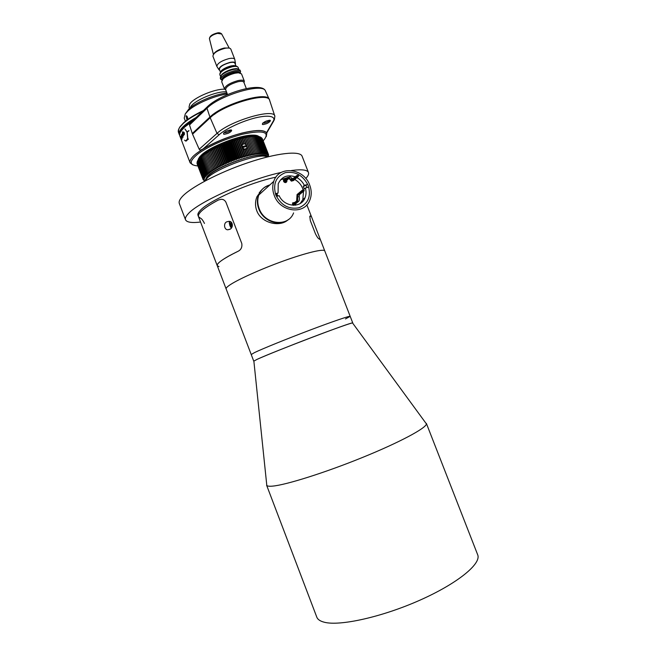 <?xml version="1.0" encoding="UTF-8"?>
<svg xmlns="http://www.w3.org/2000/svg" width="656" height="656" viewBox="0 0 656 656"><rect width="100%" height="100%" fill="white"/><g stroke="black" fill="none" stroke-linecap="round" stroke-linejoin="round"><path stroke-width="0.98" d="M425.49 422.636L426.416 423.907C426.211 428.114 399.537 442.447 362.178 457.593C324.876 472.755 285.811 485.014 272.576 486.121C269.419 486.408 267.492 486.203 266.812 485.497L266.672 484.169M477.609 554.574L477.732 554.902C481.414 563.791 457.552 583.504 419.783 600.24C382.087 617.017 339.956 626.324 324.408 622.257C320.169 621.207 317.619 619.461 316.75 617.017L266.607 485.202M352.641 323.105L352.51 322.924C351.009 322.162 272.699 352.018 257.168 359.316L253.741 361.153L257.168 359.316C265.254 355.618 289.444 345.917 312.486 337.151C335.569 328.377 352.592 322.399 352.756 322.941L352.641 323.105M302.17 156.366L302.096 156.169C299.972 150.478 276.914 152.889 247.599 162.819C218.317 172.7 189.494 187.969 181.704 197.226C179.473 199.85 178.678 201.95 179.334 203.54L185.5 219.711M305.794 178.489C308.164 175.98 309.05 173.955 308.427 172.43C307.205 169.797 301.563 169.166 291.494 170.511M281.227 172.43C248.772 179.309 197.743 202.278 188.092 213.946C185.796 216.431 184.951 218.399 185.558 219.842C186.845 222.351 191.847 223.089 200.564 222.048M352.756 322.941L350.189 316.34C349.96 315.634 332.879 321.44 309.796 330.181C286.746 338.898 262.605 348.705 254.585 352.551L251.215 354.535L254.585 352.551C262.605 348.705 286.746 338.898 309.796 330.181C332.879 321.44 349.96 315.634 350.189 316.34L345.499 318.939M287.812 219.998C279.743 227.378 261.252 223.237 256.75 210.691C255.061 205.968 255.118 201.31 256.931 196.726L262.162 189.379M275.922 177.177C250.387 182.278 208.559 200.81 200.228 210.461C198.251 212.544 197.513 214.184 198.014 215.381L198.465 216.578M200.736 211.79C204 208.46 209.895 204.524 218.44 199.982L221.244 199.301C223.319 199.26 224.885 200.26 225.967 202.31L241.769 243.458C242.335 247.132 241.113 249.739 238.12 251.256C229.428 255.487 223.343 259.005 219.875 261.81C217.759 263.548 216.882 264.835 217.243 265.672C216.636 263.228 223.598 258.423 238.12 251.256C241.105 249.747 242.326 247.148 241.769 243.458L225.967 202.31C224.901 200.269 223.327 199.268 221.244 199.301L218.44 199.982C204.18 207.706 197.53 213.266 198.506 216.685C198.014 215.496 198.76 213.864 200.736 211.79M324.786 250.977L324.761 250.904C323.892 248.558 306.254 252.74 283.121 261.096C260.022 269.419 236.357 280.186 228.969 285.581C226.787 287.164 225.844 288.287 226.14 288.952C225.844 288.287 226.787 287.164 228.969 285.581C236.357 280.186 260.022 269.419 283.121 261.096C306.254 252.74 323.892 248.558 324.761 250.904L324.786 250.977M311.551 216.915L310.337 215.922L309.796 216.267L310.313 220.572L315.479 233.864L310.313 220.572L309.796 216.267L310.337 215.922L311.51 216.808L320.399 239.686L319.308 239.014C318.414 238.85 317.143 237.136 315.479 233.864C317.135 237.128 318.414 238.841 319.308 239.014L320.431 239.776M204.475 223.45C202.925 220.326 201.589 218.579 200.482 218.21L198.506 216.685L217.21 265.598M226.82 221.826L228.78 221.359C233.241 220.916 233.454 228.206 229.707 229.346L227.886 229.772C224.081 229.969 223.294 222.991 226.82 221.826M218.989 266.607L217.243 265.672L226.115 288.894M231.412 224.336L231.65 225.869L231.142 226.32L230.141 223.729L230.658 223.27L231.412 224.336M231.502 224.926L230.387 225.254M230.838 223.524L230.141 223.729M275.791 194.947C272.74 183.959 275.922 176.53 285.335 172.667C295.528 171.06 303.154 175.357 308.222 185.55C311.313 196.324 308.23 203.729 298.964 207.78C288.73 209.6 281.006 205.32 275.791 194.947M307 187.559L305.95 184.91M275.971 193.577L277.004 196.283M309.714 185.115C311.674 190.355 311.723 195.357 309.845 200.113C304.532 215.209 280.014 212.241 274.233 195.398C272.42 190.527 272.265 185.837 273.782 181.335C278.677 165.164 303.966 168.125 309.714 185.115M293.585 212.905C288.386 227.476 264.696 224.754 259.169 208.575C257.431 203.893 257.3 199.383 258.784 195.037C260.809 189.756 264.507 186.378 269.87 184.91M294.929 202.327L292.478 202.983L293.216 205.295M286.828 180.31L286.861 181.638C285.795 183.016 284.688 182.893 283.54 181.245L283.507 179.933L285.696 179.113M295.544 205.172L295.848 203.598M295.274 176.825C287.279 174.332 281.596 176.644 278.226 183.787L278.07 192.971L276.151 194.135M296.922 177.596C300.177 179.4 302.654 181.991 304.343 185.369L303.236 186.296L304.269 188.944L305.376 188.026C306.352 191.454 306.245 194.701 305.048 197.751C301.301 208.493 284.245 207.263 279.112 195.668L276.594 196.398M280.522 179.842L287.336 177.645M291.969 178.317L293.109 178.719M294.749 179.49C298.447 181.548 301.096 184.557 302.703 188.518L303.203 190.002M277.808 196.046L277.021 193.889M278.07 192.971L275.545 193.7M306.795 184.664L304.343 185.369M303.515 191.298L302.826 199.531L300.235 203.491M305.376 188.026L307.828 187.321M305.68 185.591L303.236 186.296M293.732 205.303L298.628 201.359C299.48 200.506 299.653 198.907 299.161 196.587L299.366 194.709L304.22 190.724L303.867 189.814L302.186 190.297L297.061 194.537L296.627 200.957L292.486 204.311M304.22 190.724L302.539 191.216L302.186 190.297M299.366 194.709L297.709 195.193L302.539 191.216M297.709 195.193L297.504 197.071C298.004 199.399 297.824 200.99 296.971 201.851L292.978 205.082M283.925 181.884L287.861 178.383L288.812 178.227L291.362 181.13L293.134 180.679M293.494 180.58L298.562 176.169L296.881 176.644L291.83 181.048M283.482 181.081L287.517 177.489L288.697 177.292L291.305 179.974L296.528 175.734L298.209 175.259L298.562 176.169M296.528 175.734L296.881 176.644M292.56 179.203L290.354 176.825L289.173 177.022M284.499 182.36L289.042 178.334M288.525 219.465C279.751 227.156 263.195 221.416 258.784 208.911C257.054 204.237 256.922 199.727 258.398 195.39C260.424 190.109 264.122 186.739 269.477 185.263M259.276 192.495L259.989 192.101M260.875 190.847L260.26 191.265M269.452 99.917L269.19 99.245C266.787 91.036 222.737 104.091 209.928 117.055L192.29 133.504L189.502 124.984L189.879 123.5M192.29 133.504L193.643 133.152M214.2 114.513C223.909 106.944 244.59 98.851 256.857 97.818M274.823 116.104L269.673 100.45C269.091 91.299 223.458 104.345 210.191 117.744L192.552 134.168L199.203 149.24L200.146 150.232L203.089 148.953L219.17 134.742C223.073 130.847 238.423 122.155 255.332 117.891C271.937 113.914 275.766 117.744 273.224 121.196L266.533 132.725C263.95 129.667 255.783 129.781 242.031 133.061C227.739 136.842 214.758 142.139 203.089 148.953M250.969 135.677L243.286 136.801C229.936 139.507 211.429 147.477 203.483 153.914M257.349 136.21L253.364 135.612M216.841 66.387L212.913 56.227C213.274 53.136 217.251 50.496 224.86 48.323C228.198 47.691 230.182 47.954 230.814 49.102L230.83 49.151M218.85 69.536L216.857 66.436C217.251 63.427 221.252 60.819 228.854 58.622C232.183 57.966 234.159 58.195 234.766 59.311L235.422 63.042M219.735 70.29L219.079 69.889C218.71 67.183 222.335 64.682 229.944 62.386C233.429 61.721 235.274 62.049 235.479 63.37L235.258 64.165M220.859 71.66L221.367 70.946M220.449 72.119L219.383 69.364C219.735 66.789 223.196 64.542 229.772 62.632C232.65 62.066 234.356 62.254 234.889 63.197L234.905 63.238M236.201 66.035L233.946 65.551L231.215 65.903C227.238 66.871 224.024 68.396 221.572 70.471L220.309 72.308M219.826 73.841L221.203 71.315C223.893 69.044 227.419 67.371 231.781 66.305L234.774 65.92L237.579 66.838M238.128 67.461L238.112 67.412C237.497 66.313 235.496 66.108 232.109 66.789C224.36 69.052 220.277 71.676 219.842 74.677L220.514 76.408M220.654 76.186L222.056 74.185C224.828 71.857 228.468 70.126 232.97 69.019L236.07 68.618L238.546 69.126M220.728 79.278L220.219 77.957L221.695 75.038C224.696 72.504 228.649 70.635 233.544 69.429L236.906 68.995L240.063 70.135M221.949 80.204L220.744 79.319C221.228 76.112 225.672 73.275 234.077 70.807C237.751 70.061 239.916 70.274 240.572 71.447L240.301 72.964M221.818 79.786C222.269 76.834 226.361 74.218 234.102 71.947C237.497 71.258 239.489 71.455 240.096 72.529L240.112 72.57M222.105 79.966L223.491 77.99C226.263 75.661 229.912 73.931 234.438 72.808L237.579 72.398L240.022 72.898M224.491 88.995L221.671 81.713L223.122 78.843C226.123 76.317 230.092 74.44 235.012 73.218L238.415 72.767L241.515 73.882M225.73 89.897L224.508 89.044C225.024 85.928 229.477 83.115 237.882 80.622C241.547 79.86 243.704 80.04 244.344 81.172L244.032 82.681M227.534 94.571L225.582 89.511C226.058 86.641 230.166 84.058 237.907 81.754C241.293 81.049 243.278 81.213 243.868 82.254L243.884 82.295M237.136 68.667L236.07 68.618M197.899 165.935C188.805 165.181 189.01 161.023 198.514 153.479C210.174 145.484 224.696 139.097 242.089 134.324C263.802 129.732 270.838 131.913 263.179 140.86M192.741 164.845L190.133 162.827C189.625 161.581 190.142 159.974 191.683 158.022C197.325 150.355 222.048 138.039 242.064 133.143C256.521 129.724 264.77 129.757 266.803 133.242L266.279 136.604M193.602 119.933L185.099 126.108L180.539 131.856M191.56 121.885L184.68 127.051L181.236 130.774C179.752 132.873 179.301 134.619 179.867 136.03L181.286 139.695M258.751 136.432C257.685 135.521 255.635 135.087 252.593 135.128C239.981 134.98 210.715 146.272 201.712 154.759L199.654 156.858L198.235 159.523M198.686 158.285L198.44 159.088M184.393 134.587L183.467 133.783L183.385 131.946L184.369 132.774L184.393 134.587M182.286 133.504L182.819 133.316L182.393 131.815L183.737 135.292L183.442 134.956L183.204 135.915L182.286 133.504M184.951 140.474L185.361 140.704C186.378 141.04 187.132 140.261 187.624 138.367L187.042 132.11L184.959 128.953L187.132 131.922L189.01 130.692L187.231 132.168L187.788 138.367L188.379 139.211L187.739 138.58C187.222 140.507 186.443 141.302 185.402 140.958L184.951 140.474M180.638 137.703L181.564 140.007L180.671 137.694M181.638 139.326L180.826 136.35L181.638 139.326M180.99 136.218L182.179 138.916L180.99 136.218M182.311 137.481L181.605 136.628L181.499 134.783L182.311 137.481M181.753 134.595L183.008 137.284L181.753 134.595M182.13 137.555L181.31 134.857M182.671 136.399L181.876 134.431M182.762 136.628L183.032 137.096M183.155 135.899L182.384 133.184M182.819 133.316L182.368 131.922M184.082 134.693L183.385 131.946M181.778 136.563L182.253 136.85M187.624 138.367L187.042 132.11M186.091 140.761L187.698 138.35M187.739 138.58L188.329 139.416M186.14 141.015L184.508 140.154M187.206 131.913L188.584 130.733M187.116 132.094L185.025 129.191M181.523 135.046L182.22 137.235M182.655 133.357L183.286 135.571M183.688 132.118L184.377 134.324L183.688 132.118L183.582 133.652L184.303 134.341M187.214 132.348L187.673 138.137L187.214 132.348M181.228 139.416L181.597 140.523L181.245 139.408M258.48 136.415L257.464 135.718M187.14 132.364L187.673 138.137M205.369 179.949L208.649 175.472C217.661 167.116 248.821 155.095 261.359 155.128C264.212 155.062 266.115 155.431 267.049 156.251M268.468 156.677L263.335 156.03C250.166 156.005 217.251 168.707 207.78 177.464L204.606 181.212M187.001 120.023L186.05 115.948L186.525 115.8L187.509 117.104L187.813 119.433M185.197 114.013L188.764 109.117C195.914 102.32 214.619 94.357 226.902 92.931M227.296 93.939C214.241 95.776 195.299 103.992 187.944 110.954L185.271 113.914L184.238 118.129L185.435 121.237M190.06 108.002L190.798 106.625C194.725 100.155 216.8 90.987 226.476 91.824M189.502 108.461L189.018 107.207L189.789 104.009C193.594 97.728 214.455 88.814 224.573 89.183M194.012 119.54C187.878 123.271 183.68 126.698 181.409 129.839L179.826 133.48M179.67 135.3L179.375 134.742C178.801 133.324 179.26 131.569 180.736 129.462C183.409 125.796 188.559 121.795 196.185 117.457M179.859 133.209C178.063 131.676 178.161 129.453 180.154 126.559L183.639 122.754C188.239 118.67 194.824 114.603 203.401 110.552M202.548 111.364C194.258 115.349 187.87 119.335 183.393 123.32L179.859 127.166C178.383 129.281 177.932 131.052 178.506 132.487L179.326 134.611M198.12 159.834L201.515 155.513C210.666 146.895 240.432 135.407 253.241 135.554L258.997 136.53M266.877 153.151L260.678 137.178L258.735 136.423L253.683 136.005L254.085 136.464L252.609 136.063L252.954 136.546L251.478 136.153L251.765 136.661L250.28 136.284L250.51 136.809L249.034 136.448L249.206 136.997L247.738 136.653L247.853 137.219L246.394 136.883L246.451 137.481L245.008 137.153L245.008 137.776L243.573 137.457L243.515 138.113L242.105 137.801L241.99 138.473L240.604 138.17L240.432 138.875L239.071 138.572L238.85 139.302L235.93 139.474L235.602 140.253L234.331 139.966L233.954 140.778L232.724 140.482L232.298 141.319L231.101 141.032L230.633 141.893L229.477 141.598L228.96 142.491L227.853 142.188L227.296 143.115L226.23 142.803L225.631 143.754L224.614 143.443L223.983 144.41L223.015 144.09L222.343 145.091L221.425 144.763L220.728 145.788L219.867 145.443L219.137 146.493L218.325 146.14L217.571 147.215L216.816 146.846L216.037 147.944L215.34 147.559L214.537 148.682L213.897 148.281L213.085 149.42L212.503 149.01L211.675 150.167L211.15 149.74L210.305 150.921L209.846 150.47L207.731 152.422L207.386 151.93L206.533 153.16L206.246 152.659L205.394 153.898L205.164 153.373L204.311 154.627L204.147 154.078L203.303 155.349L203.196 154.783L202.36 156.062L202.31 155.464L201.482 156.759L201.49 156.136L198.137 159.802L197.218 161.655L203.352 177.661L204.606 177.965L203.622 177.153L204.91 177.464L203.975 176.62L205.287 176.931L204.401 176.062L205.746 176.382L204.91 175.488L206.279 175.808L205.492 174.89L206.894 175.209L206.156 174.266L207.575 174.603L206.894 173.627L208.329 173.963L207.706 172.963L209.157 173.315L208.592 172.29L210.059 172.659L209.543 171.601L211.019 171.979L210.56 170.904L212.052 171.29L211.65 170.191L213.143 170.601L212.798 169.478L214.291 169.896L214.012 168.748L215.496 169.182L215.275 168.018L216.759 168.469L216.595 167.28L218.071 167.756L217.972 166.542L219.432 167.034L219.391 165.812L220.842 166.321L220.851 165.074L222.286 165.615L222.351 164.353L223.762 164.902L223.885 163.631L225.279 164.205L225.459 162.918L226.82 163.516L227.058 162.212L228.386 162.844L228.673 161.524L229.977 162.171L230.313 160.851L231.584 161.524L231.97 160.187L233.2 160.892L233.626 159.547L234.823 160.277L235.299 158.924L236.447 159.679L236.972 158.326L238.079 159.105L238.636 157.743L239.694 158.555L240.293 157.194L241.31 158.022L241.941 156.661L242.9 157.522L243.573 156.161L244.483 157.046L245.18 155.693L246.033 156.604L246.763 155.251L247.566 156.185L248.312 154.841L249.067 155.8L249.838 154.455L250.526 155.447L251.322 154.111L251.953 155.119L252.765 153.799L253.339 154.832L254.159 153.52L254.676 154.57L255.504 153.274L255.963 154.349L256.808 153.069L257.201 154.168L258.046 152.889L258.382 154.012L259.227 152.758L259.514 153.898L260.35 152.659L260.571 153.816L261.416 152.594L261.572 153.766L262.408 152.561L262.515 153.758L263.335 152.569L263.384 153.783L264.188 152.618L264.179 153.84L264.967 152.7L264.909 153.93L265.68 152.815L265.565 154.062L266.311 152.963L266.147 154.226L266.877 153.151L266.656 154.422L267.353 153.373L267.09 154.652L267.763 153.627L267.443 154.906L268.083 153.914L267.722 155.201L268.329 154.226L268.05 155.874L268.583 154.947L268.197 156.571M253.241 135.554L255.151 136.423L261.416 152.594M267.353 153.373L260.694 137.211M267.763 153.627L261.219 137.53M268.083 153.914L261.662 137.883M268.329 154.226L262.023 138.277M268.501 154.57L262.318 138.711M267.172 156.276C264.015 149.658 215.012 166.378 206.853 176.989L205.295 180.056M246.722 146.354L246.459 145.698M242.367 144.755L241.761 146.837L243.237 149.347L244.983 149.511L246.246 148.6M204.754 180.9L203.204 179.76L204.172 179.719L203.024 179.006L204.164 179.326L203.057 178.588L204.229 178.899L203.163 178.137L204.377 178.448L203.352 177.661M204.713 180.982L204.057 180.662L204.746 180.917M197.128 163.893L203.204 179.76M197.03 163.377L203.073 179.4M197.021 162.844L203.024 179.006M197.087 162.286L203.057 178.588M197.243 161.712L203.163 178.137M240.432 138.875L242.605 144.484M240.604 138.17L242.941 144.222M244.089 143.894L241.99 138.473M248.312 154.841L246 148.855M244.983 149.511L247.566 156.185M244.45 149.256L246.763 155.251M242.138 147.813L245.18 155.693M243.237 149.347L246.033 156.604M239.071 138.572L241.744 145.484M238.85 139.302L241.761 146.837M247.041 147.231L249.838 154.455M243.573 137.457L246.607 145.304M246.672 145.468L246.984 146.288M247.041 146.427L250.526 155.447M243.515 138.113L246.041 144.648M242.105 137.801L244.467 143.91M246.271 148.576L249.067 155.8M237.513 139.006L244.483 157.046M237.234 139.761L243.573 156.161M235.93 139.474L242.9 157.522M235.602 140.253L241.941 156.661M234.331 139.966L241.31 158.022M233.954 140.778L240.293 157.194M232.724 140.482L239.694 158.555M232.298 141.319L238.636 157.743M231.101 141.032L238.079 159.105M230.633 141.893L236.972 158.326M229.477 141.598L236.447 159.679M228.96 142.491L235.299 158.924M227.853 142.188L234.823 160.277M227.296 143.115L233.626 159.547M226.23 142.803L233.2 160.892M225.631 143.754L231.97 160.187M224.614 143.443L231.584 161.524M223.983 144.41L230.313 160.851M223.015 144.09L229.977 162.171M222.343 145.091L228.673 161.524M221.425 144.763L228.386 162.844M220.728 145.788L227.058 162.212M219.867 145.443L226.82 163.516M219.137 146.493L225.459 162.918M218.325 146.14L225.279 164.205M217.571 147.215L223.885 163.631M216.816 146.846L223.762 164.902M216.037 147.944L222.351 164.353M215.34 147.559L222.286 165.615M214.537 148.682L220.851 165.074M213.897 148.281L220.842 166.321M213.085 149.42L219.391 165.812M212.503 149.01L219.432 167.034M211.675 150.167L217.972 166.542M211.15 149.74L218.071 167.756M210.305 150.921L216.595 167.28M209.846 150.47L216.759 168.469M208.993 151.667L215.275 168.018M208.592 151.208L215.496 169.182M207.731 152.422L214.012 168.748M207.386 151.93L214.291 169.896M206.533 153.16L212.798 169.478M206.246 152.659L213.143 170.601M205.394 153.898L211.65 170.191M205.164 153.373L212.052 171.29M204.311 154.627L210.56 170.904M203.303 155.349L209.543 171.601M202.36 156.062L208.592 172.29M201.482 156.759L207.706 172.963M200.687 157.44L206.894 173.627M199.957 158.104L206.156 174.266M199.301 158.752L205.492 174.89M198.727 159.375L204.91 175.488M198.235 159.982L204.401 176.062M197.817 160.564L203.975 176.62M197.472 161.122L203.622 177.153M260.112 136.965L266.311 152.963M259.464 136.784L265.68 152.815M258.751 136.637L264.967 152.7M257.956 136.53L264.188 152.618M257.086 136.456L263.335 152.569M256.152 136.423L262.408 152.561M254.085 136.464L260.35 152.659M252.954 136.546L259.227 152.758M251.765 136.661L258.046 152.889M250.51 136.809L256.808 153.069M249.034 136.448L255.963 154.349M249.206 136.997L255.504 153.274M247.738 136.653L254.676 154.57M247.853 137.219L254.159 153.52M246.394 136.883L253.339 154.832M246.451 137.481L252.765 153.799M245.008 137.153L251.953 155.119M245.008 137.776L251.322 154.111M242.326 147.502C244.122 149.502 245.672 149.527 246.959 147.575L247.017 146.28L242.089 147.756M241.998 146.665L246.689 145.443C244.885 143.434 243.335 143.418 242.048 145.378L241.769 146.919M246.271 146.468L246.689 145.443M241.826 147.206L246.09 146.091M232.372 225.976C231.83 223.073 230.969 221.712 229.78 221.9C229.133 224.131 229.707 226.107 231.502 227.804M229.903 221.539L229.772 221.654C228.46 221.712 230.248 227.763 231.429 227.903M299.161 196.587L297.504 197.071M298.628 201.359L296.971 201.851M290.567 179.219L292.232 178.744M287.861 178.383L288.615 178.17M189.502 124.984L206.984 108.281L207.673 106.452M209.928 117.055L206.984 108.281C219.514 95.276 262.925 82.541 265.418 90.889L265.606 91.307M226.123 133.849C230.469 133.225 234.422 128.56 229.042 130.355C224.623 131.003 220.769 135.661 226.123 133.849M230.732 130.085C230.166 131.036 228.616 131.889 226.082 132.643L223.876 132.725M264.762 124.148C268.87 123.574 273.191 118.892 267.968 120.647C263.786 121.237 259.546 125.919 264.762 124.148M269.436 120.392C268.812 121.36 267.254 122.213 264.753 122.959L262.753 123.049M273.224 121.196L274.339 119.9L274.872 116.235C274.454 107.838 230.125 120.786 217.005 133.398L219.17 134.742M210.191 117.744L217.005 133.398L199.203 149.24M213.667 54.005L213.922 53.546C215.972 51.078 219.407 49.241 224.245 48.036L228.78 48.027M221.695 34.03L217.579 33.374C213.881 34.276 211.265 35.695 209.723 37.63L209.453 38.835M219.858 73.759C220.916 70.848 224.91 68.421 231.847 66.461C234.791 65.862 236.677 65.969 237.505 66.797M426.392 423.44L477.732 554.902M352.51 322.924L426.416 423.907M253.856 360.989L266.812 485.497M302.096 156.169L308.427 172.43M226.14 288.952L253.741 361.136M306.86 204.861L311.51 216.808M320.399 239.686L350.189 316.34M256.931 196.726L258.398 195.39M230.149 229.092L227.886 229.772M273.782 181.335L258.784 195.037M285.803 182.573L286.861 181.638M295.216 205.213L295.799 204.746M305.048 197.751L302.826 199.531M291.305 179.974L291.863 179.818M288.697 177.292L290.354 176.825M189.543 123.82L206.984 107.125C219.67 94.021 261.514 81.041 265.418 90.889L269.19 99.245M266.885 132.725L273.732 120.942M229.223 48.101L221.589 33.833C220.293 32.8 218.85 32.513 217.251 32.972C212.298 34.235 209.69 36.146 209.42 38.696L213.38 54.366M221.572 70.471L221.203 71.315M219.949 73.521C221.515 70.914 225.557 68.667 232.076 66.781C234.733 66.248 236.472 66.223 237.308 66.699M222.056 74.185L221.695 75.038M223.491 77.99L223.122 78.843M230.814 49.102L234.766 59.311M235.971 65.994L234.889 63.197M233.946 65.551L234.774 65.92M238.8 69.183L238.112 67.412M240.572 71.447L240.039 70.085M240.26 72.955L240.096 72.529M237.579 72.398L238.415 72.767M241.498 73.833L244.344 81.172M246.32 88.576L243.868 82.254M185.099 126.108L184.68 127.051M181.343 139.884L190.084 162.721M208.649 175.472L207.78 177.464M261.359 155.128L263.335 156.03M188.764 109.117L187.944 110.954M183.639 122.754L183.393 123.32M201.515 155.513L200.687 157.407M245.369 149.306L245.754 148.887M241.662 145.812L242.048 145.378"/></g></svg>

